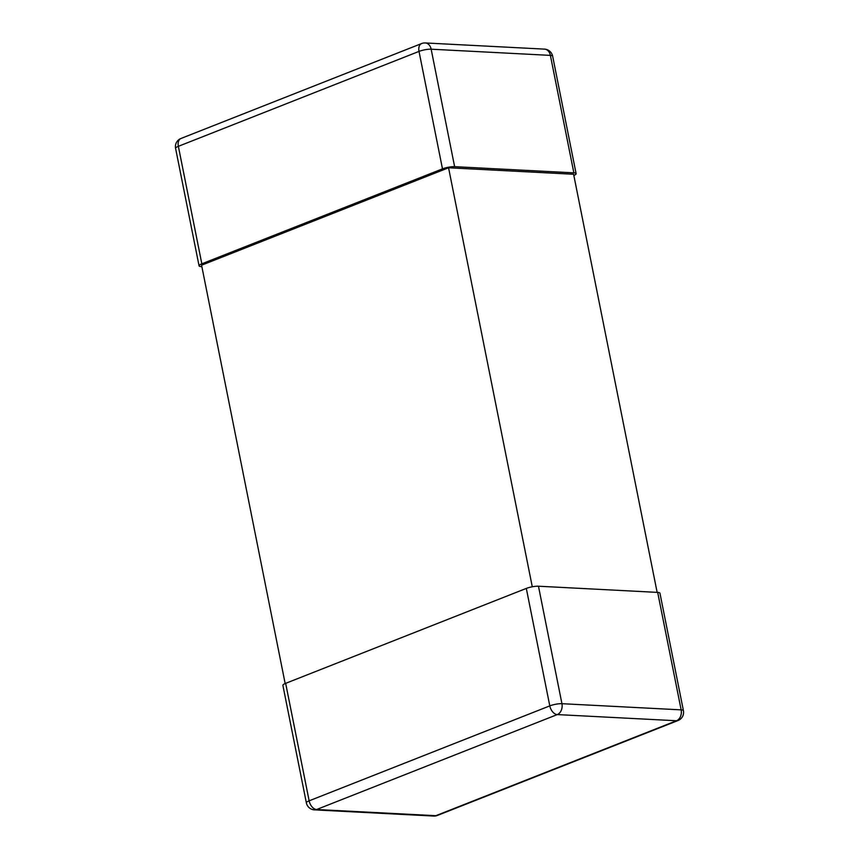 <?xml version="1.0" encoding="UTF-8"?>
<svg xmlns="http://www.w3.org/2000/svg" width="859" height="859" viewBox="0 0 859 859"><rect width="100%" height="100%" fill="white"/><g stroke="black" fill="none" stroke-linecap="round" stroke-linejoin="round"><path stroke-width="1.29" d="M657.146 592.366L573.597 174.248L448.559 167.773L201.575 265.206L285.167 683.549M306.362 802.843A8.762 8.762 0 0 0 314.501 809.876A8.762 6.539 -87 0 0 316.627 809.511A8.762 5.508 -111.5 0 1 309.143 800.824A8.762 1.879 168.7 0 0 306.362 802.843L282.89 685.364A8.762 1.879 -11.3 0 1 285.66 683.345L526.309 588.415A8.762 1.879 -11.3 0 1 538.464 586.214L657.683 592.399A8.762 1.879 -11.3 0 1 659.937 593.172L683.42 710.651A8.762 1.879 168.7 0 0 681.155 709.867L657.683 592.399M425.28 42.95L544.499 49.124A8.762 6.539 93 0 1 550.383 55.384L431.154 49.199A8.762 6.539 -87 0 0 425.28 42.95A8.762 8.762 0 0 0 421.608 43.551A8.762 5.508 68.5 0 0 419.009 51.4A8.762 1.879 -11.3 0 1 431.154 49.199L454.626 166.667A8.762 1.879 168.7 0 0 442.482 168.869L201.833 263.81A8.762 1.879 168.7 0 0 199.063 265.828A8.762 1.879 168.7 0 0 201.317 266.601L201.854 266.634M454.626 166.667L573.855 172.852A8.762 1.879 168.7 0 1 576.11 173.636A8.762 1.879 168.7 0 1 573.833 175.451M532.279 586.772L448.559 167.773M442.482 168.869L419.009 51.4L178.361 146.331A8.762 5.508 -111.5 0 1 180.959 138.482A8.762 8.762 0 0 0 175.58 148.349A8.762 1.879 -11.3 0 1 178.361 146.331L201.833 263.81M573.855 172.852L550.383 55.384A8.762 1.879 -11.3 0 1 552.638 56.157L576.11 173.636M285.66 683.345L309.143 800.824L549.792 705.883A8.762 5.508 68.5 0 0 557.276 714.581A8.762 6.539 -87 0 0 561.936 703.693A8.762 1.879 168.7 0 0 549.792 705.883L526.309 588.415M538.464 586.214L561.936 703.693L681.155 709.867A8.762 6.539 93 0 1 676.505 720.755L557.276 714.581L316.627 809.511L435.857 815.696A8.762 6.539 93 0 1 433.72 816.05A8.762 8.762 0 0 0 437.392 815.449A8.762 5.508 -111.5 0 1 435.857 815.696L676.505 720.755A8.762 5.508 68.5 0 0 678.041 720.518A8.762 8.762 0 0 0 683.42 710.651M175.58 148.349L199.063 265.828M180.959 138.482L421.608 43.551M552.638 56.157A8.762 8.762 0 0 0 544.499 49.124M314.501 809.876L433.72 816.05M437.392 815.449L678.041 720.518"/></g></svg>
